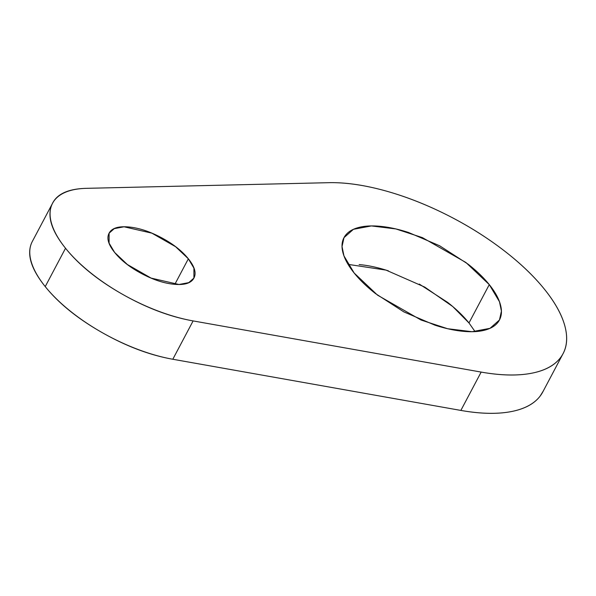 <?xml version="1.0" encoding="UTF-8"?>
<svg xmlns="http://www.w3.org/2000/svg" width="596" height="596" viewBox="0 0 596 596"><rect width="100%" height="100%" fill="white"/><g stroke="black" fill="none" stroke-linecap="round" stroke-linejoin="round"><path stroke-width="0.89" d="M114.656 252.473L109.09 243.131L109.105 233.185L114.261 228.633L124.05 226.785L151.876 233.163L175.604 246.722L188.351 258.798L174.829 284.337L188.351 258.798L193.924 268.14L193.909 278.086L188.753 282.638L178.964 284.486L151.131 278.108L127.402 264.542L114.656 252.473C108.286 244.554 106.446 238.102 109.135 233.118C111.825 228.141 118.261 226.085 128.438 226.957C138.607 227.828 149.551 231.375 161.248 237.595C172.944 243.809 181.981 250.879 188.351 258.798C194.721 266.717 196.561 273.169 193.871 278.146C191.182 283.13 184.753 285.186 174.576 284.314C164.399 283.443 153.463 279.897 141.766 273.676C130.062 267.462 121.025 260.392 114.656 252.473M475.072 331.607L468.978 322.95L489.279 284.62L499.485 301.747L501.422 311.097L499.463 319.978L490.009 328.329L472.062 331.711L447.603 328.716L421.037 320.022L377.536 295.154L354.166 273.028L343.959 255.893L342.03 246.543L343.989 237.662L353.435 229.311L371.382 225.936L395.841 228.931L422.408 237.618L465.908 262.486L489.279 284.62L468.978 322.95L452.737 306.538L424.747 287.086L386.044 270.115L348.079 264.371M32.206 241.7A111.951 47.844 27.9 0 0 45.229 286.594L65.53 248.256A111.951 47.844 -152.1 0 1 52.508 203.37A111.951 47.844 -152.1 0 1 86.457 188.336C67.013 188.79 55.301 194.713 51.323 206.104C47.345 217.488 52.083 231.539 65.53 248.256L45.229 286.594A111.951 47.844 27.9 0 0 172.81 359.254L193.111 320.916L481.158 372.083L460.857 410.421A159.929 68.346 27.9 0 0 542.621 392.257M328.791 182.681A159.929 68.346 -152.1 0 1 497.563 245.768A159.929 68.346 -152.1 0 1 562.922 353.92A159.929 68.346 -152.1 0 1 481.158 372.083L460.857 410.421L172.81 359.254L193.111 320.916A111.951 47.844 -152.1 0 1 65.53 248.256C78.97 264.974 97.819 280.232 122.068 294.044C146.318 307.856 170.002 316.811 193.111 320.916L481.158 372.083C500.253 375.473 516.717 375.927 530.544 373.431C544.372 370.943 554.325 365.728 560.404 357.801C566.476 349.874 568.13 339.936 565.366 327.994C562.602 316.051 555.658 303.17 544.55 289.358C533.435 275.546 519.153 262.039 501.683 248.837C484.22 235.629 465.148 223.917 444.467 213.688C423.793 203.467 403.358 195.652 383.168 190.236C362.986 184.827 344.861 182.309 328.791 182.681L86.457 188.336L328.791 182.681M31.029 244.435C27.051 255.826 31.782 269.876 45.229 286.594C58.676 303.304 77.525 318.569 101.774 332.382C126.024 346.194 149.7 355.149 172.81 359.254L460.857 410.421C479.959 413.81 496.416 414.257 510.25 411.769C524.078 409.273 534.031 404.066 540.103 396.139L543.239 391.103M359.127 264.579C368.09 265.347 377.782 267.425 388.205 270.8L388.436 270.875M419.286 284.076L447.656 302.395C456.26 309.13 463.375 315.984 468.978 322.95M354.166 273.028C348.563 266.054 344.875 259.491 343.125 253.345C341.374 247.198 341.679 241.931 344.048 237.543C346.418 233.163 350.664 229.989 356.795 228.03C362.927 226.07 370.474 225.474 379.428 226.249C388.383 227.016 398.076 229.088 408.498 232.47L439.587 245.746L467.949 264.058C476.562 270.793 483.669 277.647 489.279 284.62C494.889 291.593 498.569 298.149 500.32 304.295C502.078 310.441 501.765 315.709 499.396 320.097C497.027 324.485 492.78 327.658 486.649 329.61C480.518 331.57 472.978 332.166 464.016 331.398C455.061 330.631 445.368 328.552 434.946 325.178L403.865 311.902L375.495 293.582C366.89 286.847 359.775 279.993 354.166 273.028M32.266 241.581L52.21 203.929M542.77 391.989L562.706 354.329"/></g></svg>
